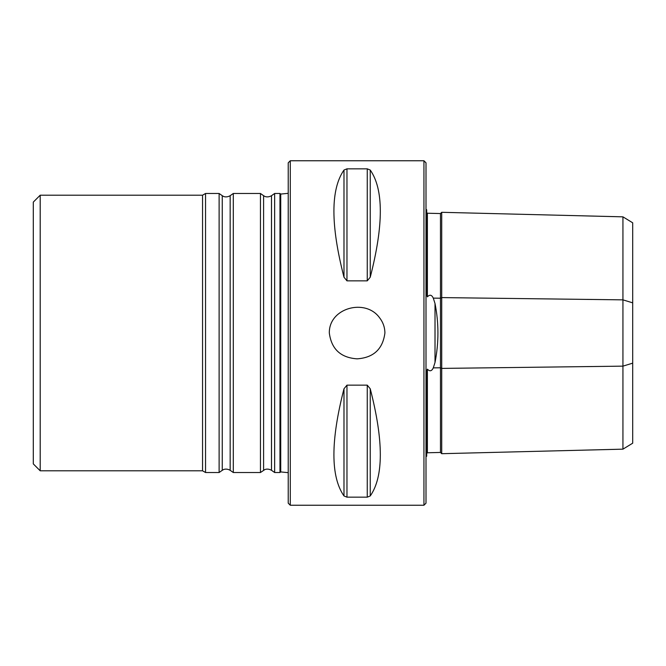 <?xml version="1.0" encoding="UTF-8"?>
<svg xmlns="http://www.w3.org/2000/svg" width="666" height="666" viewBox="0 0 666 666"><rect width="100%" height="100%" fill="white"/><g stroke="black" fill="none" stroke-linecap="round" stroke-linejoin="round"><path stroke-width="1" d="M279.97 472.519L279.97 193.481L280.727 194.064L280.727 471.936L279.97 472.519L274.642 472.519L274.642 193.481L279.97 193.481M263.594 470.313L263.594 195.687L260.456 193.481L260.456 472.519L264.652 469.705C264.219 469.838 267.441 467.948 271.503 470.313L274.642 472.519M230.161 195.687L230.161 470.313C226.099 467.948 222.877 469.838 223.318 469.705L222.261 470.313L222.261 195.687L223.318 196.295C222.877 196.162 226.099 198.052 230.161 195.687L233.3 193.481L233.3 472.519L260.456 472.519M222.261 195.687L219.122 193.481L219.122 472.519L222.261 470.313M40.193 195.205L40.193 470.795L33.3 463.902L33.3 202.098L40.193 195.205L202.556 195.205L205.544 193.481L205.544 472.519L219.122 472.519M202.556 195.205L202.556 470.795L205.544 472.519M357.118 358.841C373.543 357.717 382.808 349.109 384.906 333C384.84 327.364 383.075 322.311 379.62 317.84C365.567 298.01 328.846 307.817 329.32 333C331.427 349.101 340.692 357.717 357.118 358.841M622.935 216.841L632.7 222.81L632.7 443.19L622.935 449.159L622.935 216.841L441.725 212.304L440.476 213.553L427.389 213.228L426.698 212.562M423.942 333L423.942 505.244L426.007 503.171L426.007 162.829L423.942 160.756L423.942 333M290.284 160.756L290.284 505.244L288.22 503.171L288.22 162.829L290.284 160.756L423.942 160.756M370.238 388.786L367.257 385.148L346.969 385.148L343.989 388.786C330.552 440.959 330.552 476.681 343.989 495.962L346.969 497.161L367.257 497.161L370.238 495.962C383.674 476.681 383.674 440.959 370.238 388.786L370.238 495.962M370.238 170.038L367.257 168.839L346.969 168.839L343.989 170.038C330.552 189.319 330.552 225.041 343.989 277.214L346.969 280.852L367.257 280.852L370.238 277.214C383.674 225.041 383.674 189.319 370.238 170.038L370.238 277.214M426.007 209.332L426.698 209.782L426.698 295.288L427.389 296.853C429.745 294.33 431.71 294.755 433.283 298.127L435.015 303.53C438.902 323.135 438.902 342.774 435.015 362.471L433.283 367.873C431.726 371.237 429.761 371.661 427.389 369.147L426.698 370.712L426.698 456.218L426.007 456.668M426.698 453.438L427.389 452.772L440.476 452.447L440.476 367.782L433.283 367.873M440.476 213.553L440.476 367.782L441.725 368.406L441.725 453.696L440.476 452.447M427.389 369.147L427.389 452.772M427.389 213.228L427.389 296.853M441.725 212.304L441.725 368.406L622.935 366.142L632.7 363.153M622.935 449.159L441.725 453.696M263.594 195.687L264.652 196.295C264.219 196.162 267.441 198.052 271.503 195.687L271.503 470.313M632.7 302.847L622.935 299.858L441.725 297.594L440.476 298.218L433.283 298.127M343.989 388.786L343.989 495.962M346.969 385.148L346.969 497.161M367.257 385.148L367.257 497.161M343.989 170.038L343.989 277.214M346.969 168.839L346.969 280.852M367.257 168.839L367.257 280.852M435.015 303.53L435.015 362.471M280.727 194.064L288.22 193.34M280.727 471.936L288.22 472.66M271.503 195.687L274.642 193.481M233.3 193.481L260.456 193.481M230.161 470.313L233.3 472.519M205.544 193.481L219.122 193.481M40.193 470.795L202.556 470.795M290.284 505.244L423.942 505.244"/></g></svg>
